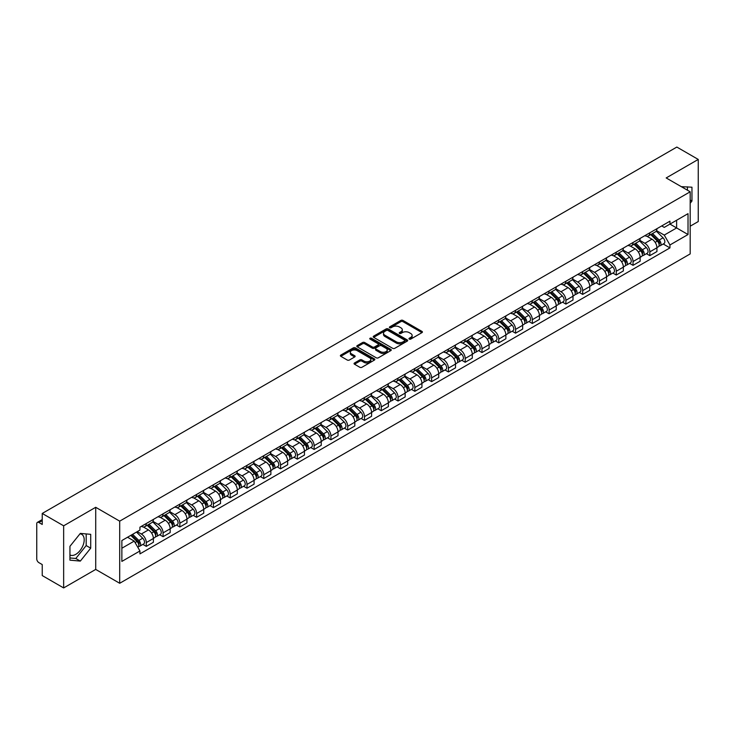 <?xml version="1.0" encoding="UTF-8"?>
<svg xmlns="http://www.w3.org/2000/svg" width="735" height="735" viewBox="0 0 735 735"><rect width="100%" height="100%" fill="white"/><g stroke="black" fill="none" stroke-linecap="round" stroke-linejoin="round"><path stroke-width="1.1" d="M409.276 339.101A1.047 0.606 0 0 0 410.755 339.101L421.982 332.615A1.498 0.864 0 0 0 422.414 332.009A1.498 0.864 0 0 0 421.982 331.402L402.964 320.423A1.498 0.864 0 0 0 400.851 320.423L389.633 326.9A1.047 0.606 0 0 0 391.112 327.755L392.563 326.919A4.777 2.756 0 0 1 399.325 326.919L400.906 327.828A4.777 2.756 0 0 1 402.311 329.785A4.777 2.756 0 0 1 400.906 331.733L399.454 332.569A1.047 0.606 0 0 0 400.933 333.424L402.385 332.587A4.777 2.756 0 0 1 409.147 332.587L410.727 333.506A4.777 2.756 0 0 1 412.133 335.454A4.777 2.756 0 0 1 410.727 337.402L409.276 338.247A1.047 0.606 0 0 0 409.276 339.101L409.276 338.247M681.373 186.708A11.87 6.854 -60 0 1 682.99 187.232A11.87 6.854 -60 0 1 684.248 188.371M79.986 533.821A11.87 6.854 -60 0 1 81.741 534.354A11.87 6.854 -60 0 1 83.56 543.863A11.87 6.854 -60 0 1 75.806 554.328A11.87 6.854 -60 0 1 69.944 554.953M354.49 362.989A1.498 0.864 0 0 0 354.05 363.595A1.498 0.864 0 0 0 354.49 364.202L359.828 367.279A1.498 0.864 0 0 0 361.932 367.279L374.4 360.086A1.498 0.864 0 0 0 374.841 359.479A1.498 0.864 0 0 0 374.4 358.873L355.391 347.894A1.498 0.864 0 0 0 353.278 347.894L340.81 355.088A1.498 0.864 0 0 0 340.378 355.694A1.498 0.864 0 0 0 340.81 356.31L347.26 360.031A1.498 0.864 0 0 0 349.373 360.031L354.702 356.944A1.498 0.864 0 0 0 355.143 356.337A1.498 0.864 0 0 0 354.702 355.731L351.505 353.884A3.997 2.306 0 0 1 350.338 352.249A3.997 2.306 0 0 1 352.8 350.126A3.997 2.306 0 0 1 357.155 350.623L369.668 357.844A3.997 2.306 0 0 1 370.844 359.479A3.997 2.306 0 0 1 368.373 361.611A3.997 2.306 0 0 1 364.018 361.106L361.932 359.902A1.498 0.864 0 0 0 359.828 359.902L354.49 362.989L354.49 364.202M119.704 521.152L95.715 507.297L63.651 525.81L42.235 513.453L676.834 147.064L698.25 159.431L666.186 177.944L690.183 191.789L119.704 521.152L119.704 583.278L690.183 253.915L690.183 191.789M392.674 348.316A1.498 0.864 0 0 0 394.778 348.316L407.245 341.123A1.498 0.864 0 0 0 407.686 340.516A1.498 0.864 0 0 0 407.245 339.91L388.236 328.931A1.498 0.864 0 0 0 386.123 328.931L373.656 336.125A1.498 0.864 0 0 0 373.224 336.731A1.498 0.864 0 0 0 373.656 337.347L392.674 348.316M370.431 339.322A1.047 0.606 0 0 1 371.497 339.469L371.497 338.229L390.818 349.391A1.498 0.864 0 0 1 391.259 349.998A1.498 0.864 0 0 1 390.818 350.604L378.36 357.798A1.498 0.864 0 0 1 376.246 357.798L357.238 346.828L362.566 343.769L362.566 342.528L357.238 345.606A1.498 0.864 0 0 0 356.797 346.213A1.498 0.864 0 0 0 357.238 346.828L357.238 345.606M362.566 343.769A1.498 0.864 0 0 1 364.679 343.769L364.679 342.528A1.498 0.864 0 0 0 362.566 342.528M364.679 342.528L372.388 346.975A1.498 0.864 0 0 0 374.501 346.975L378.038 344.935A1.498 0.864 0 0 0 378.479 344.329A1.498 0.864 0 0 0 378.038 343.714L370.017 339.083A1.047 0.606 0 0 1 371.497 338.229M63.651 525.81L63.651 587.936L42.235 575.569L42.235 564.572L38.9 562.652A3.041 1.755 -120 0 1 36.75 558.922L36.75 523.761A3.041 1.755 -120 0 1 37.384 522.374L42.235 519.562M690.183 226.205L698.25 221.547L698.25 159.431M63.651 587.936L95.715 569.423L119.704 583.278M42.235 513.453L42.235 524.45L38.9 522.521A3.041 1.755 -120 0 0 37.384 522.374M649.832 232.793A7.001 4.043 60 0 1 648.38 235.935L655.482 231.837A7.001 4.043 -120 0 0 656.934 228.695M639.753 240.327L644.88 243.294A7.001 4.043 60 0 1 649.832 251.866L656.934 247.768A7.001 4.043 -120 0 0 651.982 239.187L646.901 236.257M656.934 247.768L656.934 251.554L649.832 255.651L646.423 253.685M648.38 235.935A7.001 4.043 60 0 1 644.935 235.623M649.832 251.866L649.832 255.651M633.046 242.486A7.001 4.043 60 0 1 631.595 245.628L638.697 241.53A7.001 4.043 -120 0 0 640.148 238.388M629.638 263.378L633.046 265.344L640.148 261.247L640.148 257.452A7.001 4.043 -120 0 0 635.196 248.88L630.115 245.949M631.595 245.628A7.001 4.043 60 0 1 628.149 245.306M622.968 250.019L628.094 252.978A7.001 4.043 60 0 1 633.046 261.559L633.046 265.344M616.261 252.179A7.001 4.043 60 0 1 614.809 255.321L621.911 251.214A7.001 4.043 -120 0 0 623.363 248.072M612.861 273.071L616.261 275.037L623.363 270.93L623.363 267.145A7.001 4.043 -120 0 0 618.411 258.573L613.33 255.642M614.809 255.321A7.001 4.043 60 0 1 611.364 254.999M606.182 259.712L611.309 262.671A7.001 4.043 60 0 1 616.261 271.243L616.261 275.037M599.475 261.862A7.001 4.043 60 0 1 598.024 265.004L605.125 260.907A7.001 4.043 -120 0 0 606.577 257.764M596.076 282.764L599.475 284.73L606.577 280.623L606.577 276.838A7.001 4.043 -120 0 0 601.625 268.266L596.544 265.326M598.024 265.004A7.001 4.043 60 0 1 594.578 264.692M589.396 269.405L594.523 272.363A7.001 4.043 60 0 1 599.475 280.935L599.475 284.73M582.69 271.555A7.001 4.043 60 0 1 581.238 274.697L588.34 270.599A7.001 4.043 -120 0 0 589.792 267.457M579.29 292.447L582.69 294.413L589.792 290.316L589.792 286.531A7.001 4.043 -120 0 0 584.839 277.959L579.759 275.019M581.238 274.697A7.001 4.043 60 0 1 577.793 274.385M572.611 279.089L577.747 282.056A7.001 4.043 60 0 1 582.69 290.628L582.69 294.413M565.904 281.248A7.001 4.043 60 0 1 564.462 284.39L571.554 280.292A7.001 4.043 -120 0 0 573.006 277.15M562.505 302.14L565.904 304.106L573.006 300.009L573.006 296.214A7.001 4.043 -120 0 0 568.063 287.642L562.973 284.711M564.462 284.39A7.001 4.043 60 0 1 561.007 284.068M555.825 288.781L560.961 291.749A7.001 4.043 60 0 1 565.904 300.321L565.904 304.106M549.118 290.941A7.001 4.043 60 0 1 547.676 294.083L554.778 289.976A7.001 4.043 -120 0 0 556.22 286.834M545.719 311.833L549.118 313.799L556.22 309.701L556.22 305.907A7.001 4.043 -120 0 0 551.278 297.335L546.188 294.404M547.676 294.083A7.001 4.043 60 0 1 544.231 293.761M539.04 298.474L544.176 301.433A7.001 4.043 60 0 1 549.118 310.005L549.118 313.799M532.333 300.624A7.001 4.043 60 0 1 530.89 303.766L537.992 299.669A7.001 4.043 -120 0 0 539.435 296.527M528.934 321.526L532.333 323.492L539.435 319.385L539.435 315.6A7.001 4.043 -120 0 0 534.492 307.028L529.402 304.088M530.89 303.766A7.001 4.043 60 0 1 527.445 303.454M522.254 308.167L527.39 311.125A7.001 4.043 60 0 1 532.333 319.697L532.333 323.492M515.547 310.317A7.001 4.043 60 0 1 514.105 313.459L521.207 309.362A7.001 4.043 -120 0 0 522.649 306.219M512.148 331.209L515.557 333.175L522.649 329.078L522.649 325.293A7.001 4.043 -120 0 0 517.706 316.721L512.617 313.781M514.105 313.459A7.001 4.043 60 0 1 510.66 313.147M505.478 317.86L510.604 320.818A7.001 4.043 60 0 1 515.557 329.39L515.557 333.175M498.771 320.01A7.001 4.043 60 0 1 497.319 323.152L504.421 319.054A7.001 4.043 -120 0 0 505.864 315.912M495.362 340.902L498.771 342.868L505.873 338.771L505.873 334.976A7.001 4.043 -120 0 0 500.921 326.404L495.84 323.473M497.319 323.152A7.001 4.043 60 0 1 493.874 322.84M488.692 327.544L493.819 330.511A7.001 4.043 60 0 1 498.771 339.083L498.771 342.868M481.985 329.703A7.001 4.043 60 0 1 480.534 332.845L487.636 328.738A7.001 4.043 -120 0 0 489.087 325.596M478.577 350.595L481.985 352.561L489.087 348.463L489.087 344.669A7.001 4.043 -120 0 0 484.135 336.097L479.055 333.166M480.534 332.845A7.001 4.043 60 0 1 477.088 332.523M471.907 337.236L477.033 340.195A7.001 4.043 60 0 1 481.985 348.767L481.985 352.561M465.2 339.386A7.001 4.043 60 0 1 463.748 342.528L470.85 338.431A7.001 4.043 -120 0 0 472.302 335.289M461.791 360.288L465.2 362.254L472.302 358.147L472.302 354.362A7.001 4.043 -120 0 0 467.35 345.79L462.269 342.859M463.748 342.528A7.001 4.043 60 0 1 460.303 342.216M455.121 346.929L460.248 349.888A7.001 4.043 60 0 1 465.2 358.459L465.2 362.254M448.414 349.079A7.001 4.043 60 0 1 446.963 352.221L454.065 348.124A7.001 4.043 -120 0 0 455.516 344.981M445.006 369.971L448.414 371.938L455.516 367.84L455.516 364.055A7.001 4.043 -120 0 0 450.564 355.483L445.483 352.543M446.963 352.221A7.001 4.043 60 0 1 443.517 351.909M438.336 356.622L443.462 359.58A7.001 4.043 60 0 1 448.414 368.152L448.414 371.938M431.629 358.772A7.001 4.043 60 0 1 430.177 361.914L437.279 357.816A7.001 4.043 -120 0 0 438.731 354.674M428.22 379.664L431.629 381.63L438.731 377.533L438.731 373.748A7.001 4.043 -120 0 0 433.779 365.166L428.698 362.236M430.177 361.914A7.001 4.043 60 0 1 426.732 361.602M421.55 366.306L426.677 369.273A7.001 4.043 60 0 1 431.629 377.845L431.629 381.63M414.843 368.465A7.001 4.043 60 0 1 413.392 371.607L420.493 367.509A7.001 4.043 -120 0 0 421.945 364.367M411.435 389.357L414.843 391.323L421.945 387.226L421.945 383.431A7.001 4.043 -120 0 0 416.993 374.859L411.912 371.928M413.392 371.607A7.001 4.043 60 0 1 409.946 371.285M404.764 375.998L409.891 378.957A7.001 4.043 60 0 1 414.843 387.538L414.843 391.323M398.058 378.158A7.001 4.043 60 0 1 396.606 381.3L403.708 377.193A7.001 4.043 -120 0 0 405.16 374.051M394.649 399.05L398.058 401.016L405.16 396.918L405.16 393.124A7.001 4.043 -120 0 0 400.207 384.552L395.127 381.621M396.606 381.3A7.001 4.043 60 0 1 393.161 380.978M387.979 385.691L393.106 388.65A7.001 4.043 60 0 1 398.058 397.222L398.058 401.016M381.272 387.841A7.001 4.043 60 0 1 379.82 390.983L386.922 386.886A7.001 4.043 -120 0 0 388.374 383.743M377.863 408.743L381.272 410.709L388.374 406.602L388.374 402.817A7.001 4.043 -120 0 0 383.422 394.245L378.341 391.305M379.82 390.983A7.001 4.043 60 0 1 376.375 390.671M371.193 395.384L376.32 398.342A7.001 4.043 60 0 1 381.272 406.914L381.272 410.709M364.487 397.534A7.001 4.043 60 0 1 363.035 400.676L370.137 396.578A7.001 4.043 -120 0 0 371.588 393.436M361.078 418.426L364.487 420.392L371.588 416.295L371.588 412.51A7.001 4.043 -120 0 0 366.636 403.938L361.556 400.998M363.035 400.676A7.001 4.043 60 0 1 359.59 400.364M354.408 405.068L359.534 408.035A7.001 4.043 60 0 1 364.487 416.607L364.487 420.392M347.701 407.227A7.001 4.043 60 0 1 346.249 410.369L353.351 406.271A7.001 4.043 -120 0 0 354.803 403.129M344.302 428.119L347.701 430.085L354.803 425.988L354.803 422.193A7.001 4.043 -120 0 0 349.851 413.621L344.77 410.69M346.249 410.369A7.001 4.043 60 0 1 342.804 410.047M337.622 414.76L342.749 417.728A7.001 4.043 60 0 1 347.701 426.3L347.701 430.085M330.915 416.92A7.001 4.043 60 0 1 329.464 420.062L336.566 415.955A7.001 4.043 -120 0 0 338.017 412.813M327.516 437.812L330.915 439.778L338.017 435.68L338.017 431.886A7.001 4.043 -120 0 0 333.065 423.314L327.985 420.383M329.464 420.062A7.001 4.043 60 0 1 326.018 419.74M320.837 424.453L325.972 427.412A7.001 4.043 60 0 1 330.915 435.984L330.915 439.778M314.13 426.603A7.001 4.043 60 0 1 312.678 429.745L319.78 425.648A7.001 4.043 -120 0 0 321.232 422.506M310.73 447.505L314.13 449.471L321.232 445.364L321.232 441.579A7.001 4.043 -120 0 0 316.289 433.007L311.199 430.067M312.678 429.745A7.001 4.043 60 0 1 309.233 429.433M304.051 434.146L309.187 437.104A7.001 4.043 60 0 1 314.13 445.676L314.13 449.471M297.344 436.296A7.001 4.043 60 0 1 295.902 439.438L302.995 435.34A7.001 4.043 -120 0 0 304.446 432.198M293.945 457.188L297.344 459.154L304.446 455.057L304.446 451.272A7.001 4.043 -120 0 0 299.503 442.7L294.413 439.76M295.902 439.438A7.001 4.043 60 0 1 292.457 439.126M287.266 443.839L292.401 446.797A7.001 4.043 60 0 1 297.344 455.369L297.344 459.154M280.559 445.989A7.001 4.043 60 0 1 279.116 449.131L286.218 445.033A7.001 4.043 -120 0 0 287.661 441.891M277.159 466.881L280.559 468.847L287.661 464.75L287.661 460.955A7.001 4.043 -120 0 0 282.718 452.383L277.628 449.452M279.116 449.131A7.001 4.043 60 0 1 275.671 448.819M270.48 453.523L275.616 456.49A7.001 4.043 60 0 1 280.559 465.062L280.559 468.847M263.773 455.682A7.001 4.043 60 0 1 262.331 458.824L269.433 454.717A7.001 4.043 -120 0 0 270.875 451.575M260.374 476.574L263.773 478.54L270.875 474.442L270.875 470.648A7.001 4.043 -120 0 0 265.932 462.076L260.842 459.145M262.331 458.824A7.001 4.043 60 0 1 258.885 458.502M253.704 463.215L258.83 466.174A7.001 4.043 60 0 1 263.773 474.746L263.773 478.54M246.997 465.374A7.001 4.043 60 0 1 245.545 468.517L252.647 464.41A7.001 4.043 -120 0 0 254.089 461.268M243.588 486.267L246.997 488.233L254.089 484.126L254.089 480.341A7.001 4.043 -120 0 0 249.147 471.769L244.066 468.838M245.545 468.517A7.001 4.043 60 0 1 242.1 468.195M236.918 472.908L242.045 475.867A7.001 4.043 60 0 1 246.997 484.438L246.997 488.233M230.211 475.058A7.001 4.043 60 0 1 228.76 478.2L235.862 474.103A7.001 4.043 -120 0 0 237.313 470.96M226.803 495.96L230.211 497.917L237.313 493.819L237.313 490.034A7.001 4.043 -120 0 0 232.361 481.462L227.28 478.522M228.76 478.2A7.001 4.043 60 0 1 225.314 477.888M220.132 482.601L225.259 485.559A7.001 4.043 60 0 1 230.211 494.131L230.211 497.917M213.426 484.751A7.001 4.043 60 0 1 211.974 487.893L219.076 483.795A7.001 4.043 -120 0 0 220.528 480.653M210.017 505.643L213.426 507.609L220.528 503.512L220.528 499.726A7.001 4.043 -120 0 0 215.575 491.145L210.495 488.215M211.974 487.893A7.001 4.043 60 0 1 208.529 487.581M203.347 492.285L208.474 495.252A7.001 4.043 60 0 1 213.426 503.824L213.426 507.609M196.64 494.444A7.001 4.043 60 0 1 195.188 497.586L202.29 493.488A7.001 4.043 -120 0 0 203.742 490.346M193.231 515.336L196.64 517.302L203.742 513.205L203.742 509.41A7.001 4.043 -120 0 0 198.79 500.838L193.709 497.907M195.188 497.586A7.001 4.043 60 0 1 191.743 497.264M186.561 501.977L191.688 504.945A7.001 4.043 60 0 1 196.64 513.517L196.64 517.302M179.854 504.137A7.001 4.043 60 0 1 178.403 507.279L185.505 503.172A7.001 4.043 -120 0 0 186.956 500.03M176.446 525.029L179.854 526.995L186.956 522.897L186.956 519.103A7.001 4.043 -120 0 0 182.004 510.531L176.924 507.6M178.403 507.279A7.001 4.043 60 0 1 174.958 506.957M169.776 511.67L174.902 514.629A7.001 4.043 60 0 1 179.854 523.201L179.854 526.995M163.069 513.82A7.001 4.043 60 0 1 161.617 516.962L168.719 512.865A7.001 4.043 -120 0 0 170.171 509.722M159.66 534.722L163.069 536.688L170.171 532.581L170.171 528.796A7.001 4.043 -120 0 0 165.219 520.224L160.138 517.284M161.617 516.962A7.001 4.043 60 0 1 158.172 516.65M152.99 521.363L158.117 524.321A7.001 4.043 60 0 1 163.069 532.893L163.069 536.688M146.283 523.513A7.001 4.043 60 0 1 144.832 526.655L151.934 522.557A7.001 4.043 -120 0 0 153.385 519.415M142.875 544.405L146.283 546.371L153.385 542.274L153.385 538.489A7.001 4.043 -120 0 0 148.433 529.917L143.353 526.977M144.832 526.655A7.001 4.043 60 0 1 141.386 526.343M137.243 531.653L141.331 534.014A7.001 4.043 60 0 1 146.283 542.586L146.283 546.371M661.721 225.93L664.247 227.391L688.024 213.655L676.623 220.243L676.623 227.951L664.247 235.09L656.539 230.643M121.863 548.236L134.229 541.098L139.935 550.974L121.863 561.411L121.863 540.537L139.935 530.1L139.935 527.179L669.952 221.18L669.952 224.092L688.024 234.529L669.952 244.966L664.247 235.09M688.024 213.655L688.024 234.529M139.935 550.974L139.935 553.887L669.952 247.888L669.952 244.966M690.183 203.255L691.957 201.041L691.957 187.204L681.271 186.653M95.715 507.297L95.715 569.423M69.944 560.162L80.326 561.09L90.708 548.172L90.708 534.327L80.326 533.399L69.944 546.316L69.944 560.162M134.229 541.098L127.559 537.239M663.209 243.992L669.952 247.888M687.436 190.209L687.436 186.8M690.183 200.021L691.957 201.041M69.944 557.957L75.806 558.481L86.188 545.563L86.188 533.922M75.806 558.481L80.326 561.09M86.188 545.563L90.708 548.172M409.698 339.248L410.727 338.651A4.777 2.756 0 0 0 412.133 336.694L412.133 335.454M402.311 329.785L402.311 331.026A4.777 2.756 0 0 1 400.906 332.973L399.877 333.571M421.954 332.633L402.964 321.664A1.498 0.864 0 0 0 400.851 321.664L390.055 327.902M407.245 339.91L407.245 341.123L388.236 330.171A1.498 0.864 0 0 0 386.123 330.171L373.683 337.356M404.608 340.939A1.047 0.606 0 0 0 404.608 340.084L387.915 330.456A1.047 0.606 0 0 0 386.435 330.456L384.91 331.338A4.777 2.756 0 0 0 383.505 333.286A4.777 2.756 0 0 0 384.91 335.243L396.312 341.83A4.777 2.756 0 0 0 403.074 341.83L404.608 340.939L404.608 342.188A1.047 0.606 0 0 0 404.911 341.757L404.911 340.516M383.505 333.286L383.505 334.535A4.777 2.756 0 0 0 384.91 336.483L384.91 335.243M404.608 342.188L403.074 343.07A4.777 2.756 0 0 1 396.312 343.07L384.91 336.483M364.679 343.769L372.388 348.225A1.498 0.864 0 0 0 374.501 348.225L378.038 346.176A1.498 0.864 0 0 0 378.479 345.569L378.479 344.329M371.497 339.469L390.799 350.623M380.39 351.596A3.997 2.306 0 0 0 384.745 352.102A3.997 2.306 0 0 0 387.216 349.97A3.997 2.306 0 0 0 386.04 348.335L381.63 345.79A1.498 0.864 0 0 0 379.517 345.79L375.98 347.83A1.498 0.864 0 0 0 375.548 348.445A1.498 0.864 0 0 0 375.98 349.051L380.39 351.596L380.39 352.837A3.997 2.306 0 0 0 384.745 353.342A3.997 2.306 0 0 0 387.216 351.211L387.216 349.97M375.548 348.445L375.548 349.685A1.498 0.864 0 0 0 375.98 350.292L375.98 349.051M380.39 352.837L375.98 350.292M370.844 359.479L370.844 360.72A3.997 2.306 0 0 1 368.373 362.851A3.997 2.306 0 0 1 364.018 362.355L361.932 361.151A1.498 0.864 0 0 0 359.828 361.151L354.509 364.22M350.338 352.249L350.338 353.498A3.997 2.306 0 0 0 351.505 355.124L351.505 353.884M354.683 356.962L351.505 355.124M374.4 358.873L374.4 360.086L355.391 349.134A1.498 0.864 0 0 0 353.278 349.134L340.838 356.319M650.732 234.575L657.347 241.098A3.804 2.196 60 0 1 658.349 246.804L656.934 247.621M652.055 235.88L654.857 237.497M651.467 234.153L658.707 241.3A1.828 1.057 60 0 1 659.194 244.038A1.828 1.057 60 0 1 659.029 244.103M652.561 233.519L659.176 240.042A3.804 2.196 60 0 1 660.177 245.747A3.804 2.196 60 0 1 659.029 245.867M656.263 231.112L663.053 237.809A3.804 2.196 60 0 1 664.054 243.515L660.177 245.747M633.947 244.268L640.562 250.791A3.804 2.196 60 0 1 641.563 256.497L640.148 257.314M635.27 245.573L638.072 247.19M634.682 243.845L641.921 250.984A1.828 1.057 60 0 1 642.408 253.722A1.828 1.057 60 0 1 642.243 253.786M635.775 243.212L642.39 249.735A3.804 2.196 60 0 1 643.391 255.44A3.804 2.196 60 0 1 642.243 255.56M639.478 240.804L646.267 247.502A3.804 2.196 60 0 1 647.269 253.198L643.391 255.44M617.161 253.961L623.776 260.484A3.804 2.196 60 0 1 624.778 266.18L623.363 267.007M618.484 255.256L621.286 256.873M617.896 253.538L625.136 260.677A1.828 1.057 60 0 1 625.623 263.415A1.828 1.057 60 0 1 625.457 263.479M618.999 252.904L625.604 259.427A3.804 2.196 60 0 1 626.606 265.133A3.804 2.196 60 0 1 625.457 265.252M622.692 250.497L629.482 257.186A3.804 2.196 60 0 1 630.483 262.891L626.606 265.133M600.385 263.644L606.991 270.168A3.804 2.196 60 0 1 607.992 275.873L606.577 276.691M601.699 264.949L604.501 266.566M601.111 263.222L608.35 270.37A1.828 1.057 60 0 1 608.837 273.108A1.828 1.057 60 0 1 608.672 273.172M602.213 262.588L608.819 269.12A3.804 2.196 60 0 1 609.829 274.817A3.804 2.196 60 0 1 608.672 274.945M605.906 260.181L612.696 266.879A3.804 2.196 60 0 1 613.697 272.584L609.829 274.817M583.599 273.337L590.205 279.86A3.804 2.196 60 0 1 591.216 285.566L589.792 286.384M584.913 274.642L587.715 276.259M584.325 272.915L591.574 280.063A1.828 1.057 60 0 1 592.052 282.8A1.828 1.057 60 0 1 591.886 282.865M585.428 272.281L592.033 278.804A3.804 2.196 60 0 1 593.044 284.509A3.804 2.196 60 0 1 591.895 284.629M589.121 269.874L595.91 276.571A3.804 2.196 60 0 1 596.912 282.277L593.044 284.509M566.814 283.03L573.419 289.553A3.804 2.196 60 0 1 574.43 295.259L573.006 296.076M568.127 284.335L570.93 285.952M567.539 282.608L574.788 289.746A1.828 1.057 60 0 1 575.266 292.484A1.828 1.057 60 0 1 575.101 292.558M568.642 281.974L575.248 288.497A3.804 2.196 60 0 1 576.258 294.202A3.804 2.196 60 0 1 575.11 294.322M572.335 279.566L579.125 286.264A3.804 2.196 60 0 1 580.126 291.96L576.258 294.202M550.028 292.723L556.634 299.246A3.804 2.196 60 0 1 557.644 304.952L556.22 305.769M551.342 294.018L554.144 295.645M550.763 292.3L558.003 299.439A1.828 1.057 60 0 1 558.481 302.177A1.828 1.057 60 0 1 558.315 302.241M551.856 291.666L558.462 298.19A3.804 2.196 60 0 1 559.473 303.895A3.804 2.196 60 0 1 558.324 304.014M555.559 289.259L562.339 295.948A3.804 2.196 60 0 1 563.341 301.653L559.473 303.895M533.242 302.416L539.848 308.939A3.804 2.196 60 0 1 540.859 314.635L539.435 315.462M534.556 303.711L537.358 305.328M533.977 301.984L541.217 309.132A1.828 1.057 60 0 1 541.695 311.87A1.828 1.057 60 0 1 541.53 311.934M535.071 301.359L541.686 307.882A3.804 2.196 60 0 1 542.687 313.579A3.804 2.196 60 0 1 541.539 313.707M538.773 298.952L545.554 305.641A3.804 2.196 60 0 1 546.555 311.346L542.687 313.579M516.457 312.099L523.072 318.623A3.804 2.196 60 0 1 524.073 324.328L522.649 325.146M517.771 313.404L520.573 315.021M517.192 311.677L524.432 318.825A1.828 1.057 60 0 1 524.909 321.562A1.828 1.057 60 0 1 524.744 321.627M518.285 311.043L524.9 317.566A3.804 2.196 60 0 1 525.902 323.271A3.804 2.196 60 0 1 524.753 323.391M521.988 308.636L528.768 315.333A3.804 2.196 60 0 1 529.77 321.039L525.902 323.271M499.671 321.792L506.286 328.315A3.804 2.196 60 0 1 507.288 334.021L505.864 334.838M500.985 323.097L503.797 324.714M500.406 321.37L507.646 328.508A1.828 1.057 60 0 1 508.124 331.246A1.828 1.057 60 0 1 507.958 331.32M501.5 320.736L508.115 327.259A3.804 2.196 60 0 1 509.116 332.964A3.804 2.196 60 0 1 507.968 333.084M505.202 318.329L511.983 325.026A3.804 2.196 60 0 1 512.993 330.732L509.116 332.964M482.886 331.485L489.501 338.008A3.804 2.196 60 0 1 490.502 343.714L489.078 344.531M484.2 332.78L487.011 334.407M483.621 331.062L490.861 338.201A1.828 1.057 60 0 1 491.338 340.939A1.828 1.057 60 0 1 491.173 341.003M484.714 330.428L491.329 336.952A3.804 2.196 60 0 1 492.331 342.657A3.804 2.196 60 0 1 491.182 342.776M488.417 328.021L495.197 334.719A3.804 2.196 60 0 1 496.208 340.415L492.331 342.657M466.1 341.178L472.715 347.701A3.804 2.196 60 0 1 473.717 353.397L472.293 354.224M467.423 342.473L470.225 344.09M466.835 340.755L474.075 347.894A1.828 1.057 60 0 1 474.553 350.632A1.828 1.057 60 0 1 474.387 350.696M467.929 340.121L474.544 346.644A3.804 2.196 60 0 1 475.545 352.341A3.804 2.196 60 0 1 474.397 352.469M471.631 337.714L478.411 344.403A3.804 2.196 60 0 1 479.422 350.108L475.545 352.341M449.315 350.861L455.93 357.385A3.804 2.196 60 0 1 456.931 363.09L455.516 363.908M450.638 352.166L453.44 353.783M450.05 350.439L457.289 357.587A1.828 1.057 60 0 1 457.767 360.325A1.828 1.057 60 0 1 457.602 360.389M451.143 349.805L457.758 356.328A3.804 2.196 60 0 1 458.759 362.033A3.804 2.196 60 0 1 457.611 362.162M454.846 347.398L461.626 354.095A3.804 2.196 60 0 1 462.637 359.801L458.759 362.033M432.529 360.554L439.144 367.077A3.804 2.196 60 0 1 440.146 372.783L438.731 373.6M433.852 361.859L436.654 363.476M433.264 360.132L440.504 367.279A1.828 1.057 60 0 1 440.991 370.017A1.828 1.057 60 0 1 440.816 370.082M434.357 359.498L440.972 366.021A3.804 2.196 60 0 1 441.974 371.726A3.804 2.196 60 0 1 440.825 371.846M438.06 357.091L444.85 363.788A3.804 2.196 60 0 1 445.851 369.494L441.974 371.726M415.744 370.247L422.359 376.77A3.804 2.196 60 0 1 423.36 382.476L421.945 383.293M417.067 371.552L419.869 373.169M416.479 369.824L423.718 376.963A1.828 1.057 60 0 1 424.205 379.701A1.828 1.057 60 0 1 424.031 379.774M417.572 369.19L424.187 375.714A3.804 2.196 60 0 1 425.188 381.419A3.804 2.196 60 0 1 424.04 381.538M421.274 366.783L428.064 373.481A3.804 2.196 60 0 1 429.065 379.177L425.188 381.419M398.958 379.94L405.573 386.463A3.804 2.196 60 0 1 406.574 392.168L405.16 392.986M400.281 381.235L403.083 382.852M399.693 379.517L406.933 386.656A1.828 1.057 60 0 1 407.42 389.394A1.828 1.057 60 0 1 407.254 389.458M400.786 378.883L407.401 385.406A3.804 2.196 60 0 1 408.403 391.112A3.804 2.196 60 0 1 407.254 391.231M404.489 376.476L411.278 383.165A3.804 2.196 60 0 1 412.28 388.87L408.403 391.112M382.172 389.623L388.787 396.156A3.804 2.196 60 0 1 389.789 401.852L388.374 402.67M383.495 390.928L386.298 392.545M382.907 389.201L390.147 396.349A1.828 1.057 60 0 1 390.634 399.087A1.828 1.057 60 0 1 390.469 399.151M384.001 388.576L390.616 395.099A3.804 2.196 60 0 1 391.617 400.796A3.804 2.196 60 0 1 390.469 400.924M387.703 386.169L394.493 392.858A3.804 2.196 60 0 1 395.494 398.563L391.617 400.796M365.387 399.316L372.002 405.839A3.804 2.196 60 0 1 373.003 411.545L371.588 412.363M366.71 400.621L369.512 402.238M366.122 398.894L373.362 406.042A1.828 1.057 60 0 1 373.849 408.779A1.828 1.057 60 0 1 373.683 408.844M367.215 398.26L373.83 404.783A3.804 2.196 60 0 1 374.832 410.488A3.804 2.196 60 0 1 373.683 410.608M370.918 395.853L377.707 402.55A3.804 2.196 60 0 1 378.709 408.256L374.832 410.488M348.601 409.009L355.216 415.532A3.804 2.196 60 0 1 356.218 421.238L354.803 422.055M349.924 410.314L352.726 411.931M349.336 408.587L356.576 415.725A1.828 1.057 60 0 1 357.063 418.463A1.828 1.057 60 0 1 356.898 418.537M350.439 407.953L357.045 414.476A3.804 2.196 60 0 1 358.055 420.181A3.804 2.196 60 0 1 356.898 420.301M354.132 405.545L360.922 412.243A3.804 2.196 60 0 1 361.923 417.939L358.055 420.181M331.825 418.702L338.431 425.225A3.804 2.196 60 0 1 339.432 430.93L338.017 431.748M333.139 419.997L335.941 421.624M332.551 418.279L339.79 425.418A1.828 1.057 60 0 1 340.277 428.156A1.828 1.057 60 0 1 340.112 428.22M333.653 417.645L340.259 424.168A3.804 2.196 60 0 1 341.27 429.874A3.804 2.196 60 0 1 340.121 429.993M337.347 415.238L344.136 421.927A3.804 2.196 60 0 1 345.138 427.632L341.27 429.874M315.039 428.395L321.645 434.918A3.804 2.196 60 0 1 322.656 440.614L321.232 441.441M316.353 429.69L319.155 431.307M315.765 427.963L323.014 435.111A1.828 1.057 60 0 1 323.492 437.849A1.828 1.057 60 0 1 323.327 437.913M316.868 427.338L323.473 433.861A3.804 2.196 60 0 1 324.484 439.558A3.804 2.196 60 0 1 323.336 439.686M320.561 424.931L327.351 431.62A3.804 2.196 60 0 1 328.352 437.325L324.484 439.558M298.254 438.078L304.86 444.601A3.804 2.196 60 0 1 305.87 450.307L304.446 451.125M299.568 439.383L302.37 441M298.98 437.656L306.229 444.804A1.828 1.057 60 0 1 306.706 447.541A1.828 1.057 60 0 1 306.541 447.606M300.082 437.022L306.688 443.545A3.804 2.196 60 0 1 307.699 449.25A3.804 2.196 60 0 1 306.55 449.37M303.785 434.615L310.565 441.312A3.804 2.196 60 0 1 311.566 447.018L307.699 449.25M281.468 447.771L288.074 454.294A3.804 2.196 60 0 1 289.085 460L287.661 460.817M282.782 449.076L285.584 450.693M282.203 447.349L289.443 454.496A1.828 1.057 60 0 1 289.921 457.225A1.828 1.057 60 0 1 289.755 457.299M283.297 446.715L289.912 453.238A3.804 2.196 60 0 1 290.913 458.943A3.804 2.196 60 0 1 289.765 459.063M286.999 444.308L293.779 451.005A3.804 2.196 60 0 1 294.781 456.711L290.913 458.943M264.683 457.464L271.298 463.987A3.804 2.196 60 0 1 272.299 469.693L270.875 470.51M265.996 458.759L268.799 460.386M265.418 457.041L272.657 464.18A1.828 1.057 60 0 1 273.135 466.918A1.828 1.057 60 0 1 272.97 466.982M266.511 456.407L273.126 462.931A3.804 2.196 60 0 1 274.127 468.636A3.804 2.196 60 0 1 272.979 468.755M270.214 454L276.994 460.698A3.804 2.196 60 0 1 277.995 466.394L274.127 468.636M247.897 467.157L254.512 473.68A3.804 2.196 60 0 1 255.514 479.376L254.089 480.203M249.211 468.452L252.013 470.069M248.632 466.734L255.872 473.873A1.828 1.057 60 0 1 256.35 476.611A1.828 1.057 60 0 1 256.184 476.675M249.725 466.1L256.34 472.623A3.804 2.196 60 0 1 257.342 478.329A3.804 2.196 60 0 1 256.193 478.448M253.428 463.693L260.208 470.382A3.804 2.196 60 0 1 261.21 476.087L257.342 478.329M231.112 476.84L237.727 483.364A3.804 2.196 60 0 1 238.728 489.069L237.304 489.887M232.425 478.145L235.237 479.762M231.847 476.418L239.086 483.566A1.828 1.057 60 0 1 239.564 486.304A1.828 1.057 60 0 1 239.399 486.368M232.94 475.784L239.555 482.316A3.804 2.196 60 0 1 240.556 488.012A3.804 2.196 60 0 1 239.408 488.141M236.642 473.377L243.423 480.074A3.804 2.196 60 0 1 244.433 485.78L240.556 488.012M214.326 486.533L220.941 493.056A3.804 2.196 60 0 1 221.942 498.762L220.518 499.579M215.649 487.838L218.451 489.455M215.061 486.111L222.301 493.258A1.828 1.057 60 0 1 222.778 495.996A1.828 1.057 60 0 1 222.613 496.061M216.154 485.477L222.769 492A3.804 2.196 60 0 1 223.771 497.705A3.804 2.196 60 0 1 222.622 497.825M219.857 483.07L226.637 489.767A3.804 2.196 60 0 1 227.648 495.473L223.771 497.705M197.54 496.226L204.155 502.749A3.804 2.196 60 0 1 205.157 508.455L203.742 509.272M198.863 497.531L201.666 499.148M198.275 495.803L205.515 502.942A1.828 1.057 60 0 1 205.993 505.68A1.828 1.057 60 0 1 205.828 505.753M199.369 495.17L205.984 501.693A3.804 2.196 60 0 1 206.985 507.398A3.804 2.196 60 0 1 205.837 507.517M203.071 492.762L209.852 499.46A3.804 2.196 60 0 1 210.862 505.156L206.985 507.398M180.755 505.919L187.37 512.442A3.804 2.196 60 0 1 188.371 518.147L186.956 518.965M182.078 507.214L184.88 508.831M181.49 505.496L188.73 512.635A1.828 1.057 60 0 1 189.207 515.373A1.828 1.057 60 0 1 189.042 515.437M182.583 504.862L189.198 511.385A3.804 2.196 60 0 1 190.2 517.091A3.804 2.196 60 0 1 189.051 517.21M186.286 502.455L193.075 509.144A3.804 2.196 60 0 1 194.077 514.849L190.2 517.091M163.969 515.612L170.584 522.135A3.804 2.196 60 0 1 171.586 527.831L170.171 528.649M165.292 516.907L168.095 518.524M164.704 515.18L171.944 522.328A1.828 1.057 60 0 1 172.431 525.066A1.828 1.057 60 0 1 172.256 525.13M165.798 514.555L172.413 521.078A3.804 2.196 60 0 1 173.414 526.774A3.804 2.196 60 0 1 172.266 526.903M169.5 512.148L176.29 518.837A3.804 2.196 60 0 1 177.291 524.542L173.414 526.774M147.184 525.295L153.799 531.818A3.804 2.196 60 0 1 154.8 537.524L153.385 538.342M148.507 526.6L151.309 528.217M147.919 524.873L155.158 532.021A1.828 1.057 60 0 1 155.645 534.758A1.828 1.057 60 0 1 155.48 534.823M149.012 524.239L155.627 530.762A3.804 2.196 60 0 1 156.628 536.467A3.804 2.196 60 0 1 155.48 536.587M152.715 521.832L159.504 528.529A3.804 2.196 60 0 1 160.506 534.235L156.628 536.467M130.793 535.374L137.013 541.511A3.804 2.196 60 0 1 138.015 547.217L137.831 547.327M131.721 536.293L134.523 537.91M131.528 534.951L138.373 541.704A1.828 1.057 60 0 1 138.86 544.442A1.828 1.057 60 0 1 138.695 544.516M132.622 534.317L138.841 540.455A3.804 2.196 60 0 1 139.843 546.16A3.804 2.196 60 0 1 138.695 546.28M136.499 532.085L142.719 538.222A3.804 2.196 60 0 1 143.72 543.918L139.843 546.16M163.069 532.893L170.171 528.796M179.854 523.201L186.956 519.103M196.64 513.517L203.742 509.41M213.426 503.824L220.528 499.726M230.211 494.131L237.313 490.034M246.997 484.438L254.089 480.341M263.773 474.746L270.875 470.648M280.559 465.062L287.661 460.955M297.344 455.369L304.446 451.272M314.13 445.676L321.232 441.579M330.915 435.984L338.017 431.886M347.701 426.3L354.803 422.193M364.487 416.607L371.588 412.51M381.272 406.914L388.374 402.817M398.058 397.222L405.16 393.124M414.843 387.538L421.945 383.431M431.629 377.845L438.731 373.748M448.414 368.152L455.516 364.055M465.2 358.459L472.302 354.362M481.985 348.767L489.087 344.669M498.771 339.083L505.873 334.976M515.557 329.39L522.649 325.293M532.333 319.697L539.435 315.6M549.118 310.005L556.22 305.907M565.904 300.321L573.006 296.214M582.69 290.628L589.792 286.531M599.475 280.935L606.577 276.838M616.261 271.243L623.363 267.145M633.046 261.559L640.148 257.452M146.283 542.586L153.385 538.489M141.331 534.014L148.433 529.917M158.117 524.321L165.219 520.224M174.902 514.629L182.004 510.531M191.688 504.945L198.79 500.838M208.474 495.252L215.575 491.145M225.259 485.559L232.361 481.462M242.045 475.867L249.147 471.769M258.83 466.174L265.932 462.076M275.616 456.49L282.718 452.383M292.401 446.797L299.503 442.7M309.187 437.104L316.289 433.007M325.972 427.412L333.065 423.314M342.749 417.728L349.851 413.621M359.534 408.035L366.636 403.938M376.32 398.342L383.422 394.245M393.106 388.65L400.207 384.552M409.891 378.957L416.993 374.859M426.677 369.273L433.779 365.166M443.462 359.58L450.564 355.483M460.248 349.888L467.35 345.79M477.033 340.195L484.135 336.097M493.819 330.511L500.921 326.404M510.604 320.818L517.706 316.721M527.39 311.125L534.492 307.028M544.176 301.433L551.278 297.335M560.961 291.749L568.063 287.642M577.747 282.056L584.839 277.959M594.523 272.363L601.625 268.266M611.309 262.671L618.411 258.573M628.094 252.978L635.196 248.88M644.88 243.294L651.982 239.187M42.235 520.591L38.9 522.521M410.727 338.651L410.727 337.402M399.454 333.424L399.454 332.569M400.906 332.973L400.906 331.733M389.633 327.755L389.633 326.9M400.851 321.664L400.851 320.423M402.964 321.664L402.964 320.423M421.982 332.615L421.982 331.402M373.656 337.347L373.656 336.125M386.123 330.171L386.123 328.931M388.236 330.171L388.236 328.931M396.312 343.07L396.312 341.83M403.074 343.07L403.074 341.83M372.388 348.225L372.388 346.975M374.501 348.225L374.501 346.975M378.038 346.176L378.038 344.935M390.818 350.604L390.818 349.391M359.828 361.151L359.828 359.902M361.932 361.151L361.932 359.902M364.018 362.355L364.018 361.106M354.702 356.944L354.702 355.731M340.81 356.31L340.81 355.088M353.278 349.134L353.278 347.894M355.391 349.134L355.391 347.894M657.347 241.098L655.161 242.357M659.571 243.202L658.882 243.597M663.053 237.809L659.176 240.042M640.562 250.791L638.375 252.05M642.785 252.886L642.096 253.281M646.267 247.502L642.39 249.735M623.776 260.484L621.589 261.743M626 262.579L625.31 262.974M629.482 257.186L625.604 259.427M606.991 270.168L604.804 271.435M609.214 272.272L608.525 272.667M612.696 266.879L608.819 269.12M590.205 279.86L588.018 281.128M592.428 281.964L591.739 282.359M595.91 276.571L592.033 278.804M573.419 289.553L571.242 290.812M575.643 291.648L574.963 292.043M579.125 286.264L575.248 288.497M556.634 299.246L554.456 300.505M558.857 301.341L558.177 301.736M562.339 295.948L558.462 298.19M539.848 308.939L537.671 310.198M542.072 311.034L541.392 311.429M545.554 305.641L541.686 307.882M523.072 318.623L520.885 319.89M525.286 320.726L524.606 321.121M528.768 315.333L524.9 317.566M506.286 328.315L504.1 329.574M508.501 330.41L507.821 330.814M511.983 325.026L508.115 327.259M489.501 338.008L487.314 339.267M491.715 340.103L491.035 340.498M495.197 334.719L491.329 336.952M472.715 347.701L470.529 348.96M474.939 349.796L474.25 350.191M478.411 344.403L474.544 346.644M455.93 357.385L453.743 358.652M458.153 359.488L457.464 359.884M461.626 354.095L457.758 356.328M439.144 367.077L436.957 368.336M441.367 369.181L440.678 369.576M444.85 363.788L440.972 366.021M422.359 376.77L420.172 378.029M424.582 378.865L423.893 379.26M428.064 373.481L424.187 375.714M405.573 386.463L403.386 387.722M407.796 388.558L407.107 388.953M411.278 383.165L407.401 385.406M388.787 396.156L386.601 397.414M391.011 398.251L390.322 398.646M394.493 392.858L390.616 395.099M372.002 405.839L369.815 407.107M374.225 407.943L373.536 408.338M377.707 402.55L373.83 404.783M355.216 415.532L353.03 416.791M357.44 417.627L356.751 418.031M360.922 412.243L357.045 414.476M338.431 425.225L336.244 426.484M340.654 427.32L339.965 427.715M344.136 421.927L340.259 424.168M321.645 434.918L319.468 436.177M323.869 437.013L323.189 437.408M327.351 431.62L323.473 433.861M304.86 444.601L302.682 445.869M307.083 446.705L306.403 447.1M310.565 441.312L306.688 443.545M288.074 454.294L285.897 455.553M290.297 456.398L289.618 456.793M293.779 451.005L289.912 453.238M271.298 463.987L269.111 465.246M273.512 466.082L272.832 466.477M276.994 460.698L273.126 462.931M254.512 473.68L252.325 474.939M256.726 475.775L256.046 476.17M260.208 470.382L256.34 472.623M237.727 483.364L235.54 484.631M239.941 485.467L239.261 485.863M243.423 480.074L239.555 482.316M220.941 493.056L218.754 494.324M223.164 495.16L222.475 495.555M226.637 489.767L222.769 492M204.155 502.749L201.969 504.008M206.379 504.844L205.69 505.239M209.852 499.46L205.984 501.693M187.37 512.442L185.183 513.701M189.593 514.537L188.904 514.932M193.075 509.144L189.198 511.385M170.584 522.135L168.398 523.393M172.808 524.23L172.119 524.625M176.29 518.837L172.413 521.078M153.799 531.818L151.612 533.086M156.022 533.922L155.333 534.317M159.504 528.529L155.627 530.762M137.013 541.511L135.111 542.614M139.237 543.606L138.548 544.01M142.719 538.222L138.841 540.455"/></g></svg>
